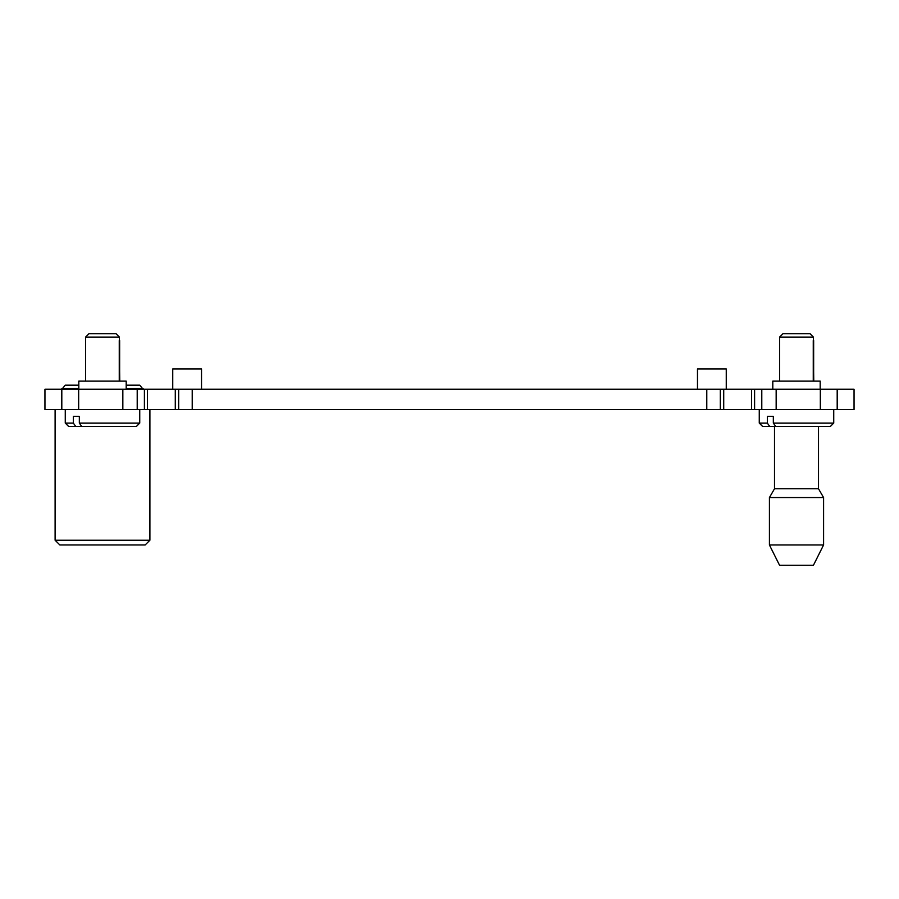 <?xml version="1.0" encoding="UTF-8"?>
<svg xmlns="http://www.w3.org/2000/svg" width="899" height="899" viewBox="0 0 899 899"><rect width="100%" height="100%" fill="white"/><g stroke="black" fill="none" stroke-linecap="round" stroke-linejoin="round"><path stroke-width="1.35" d="M837.194 389.245L854.05 389.245L854.05 409.551L820.337 409.551L820.337 389.245L837.194 389.245L837.194 409.551M820.337 409.551L776.163 409.551L776.163 389.245L820.337 389.245M776.163 389.245L754.598 389.245L754.598 409.551L776.163 409.551M754.598 389.245L751.564 389.245L751.564 409.551L754.598 409.551M751.564 389.245L723.717 389.245L723.717 409.551L751.564 409.551M723.717 389.245L720.324 389.245L720.324 409.551L723.717 409.551M720.324 389.245L706.783 389.245L706.783 409.551L720.324 409.551M44.95 389.245L44.95 409.551L44.95 389.245L706.783 389.245M192.217 389.245L192.217 409.551L706.783 409.551M61.806 389.245L61.806 409.551L44.95 409.551M61.806 409.551L122.837 409.551L122.837 389.245M78.663 389.245L78.663 409.551M144.402 389.245L144.402 409.551L122.837 409.551M144.402 409.551L178.676 409.551L178.676 389.245M192.217 409.551L178.676 409.551M55.109 409.551L55.109 540.232L149.897 540.232L149.897 409.551M149.897 540.232L145.155 544.963L59.851 544.963L55.109 540.232M143.121 389.245L139.738 385.177L126.197 385.177M78.809 385.177L65.267 385.177L61.874 389.245M201.522 389.245L201.522 368.927L172.743 368.927L172.743 389.245M75.763 426.474L68.65 426.474L65.267 423.092L73.347 423.092L75.763 426.474L81.742 426.474L79.337 423.092L139.738 423.092L139.738 409.551M73.347 423.092L73.347 416.327L79.337 416.327L73.347 416.327M79.337 423.092L79.337 416.327M81.742 426.474L136.356 426.474L139.738 423.092M78.809 389.245L78.809 381.12L126.197 381.12L126.197 389.245M85.574 381.12L85.574 337.103L119.432 337.103L119.432 340.496M119.252 381.12L119.252 340.496L119.769 381.12M85.574 337.103L88.956 333.72L116.038 333.72L119.432 337.103M119.646 381.12L119.646 340.496M143.121 388.559L126.197 388.559M78.809 388.559L61.874 388.559M774.5 426.474L774.5 488.775L769.42 497.574L769.42 544.963L823.585 544.963L823.585 497.574L769.42 497.574M818.506 426.474L818.506 488.775L823.585 497.574M823.585 544.963L813.426 565.28L779.568 565.28L769.42 544.963M726.257 389.245L726.257 368.927L697.478 368.927L697.478 389.245M769.758 426.474L762.644 426.474L759.262 423.092L767.341 423.092L769.758 426.474L775.736 426.474L773.331 423.092L833.733 423.092L833.733 409.551M767.341 423.092L767.341 416.327L773.331 416.327L767.341 416.327M773.331 423.092L773.331 416.327M775.736 426.474L830.35 426.474L833.733 423.092M818.506 488.775L774.5 488.775M772.803 389.245L772.803 381.12L820.191 381.12L820.191 389.245M779.568 381.12L779.568 337.103L813.426 337.103L813.426 340.496M813.258 381.12L813.258 340.496L813.764 381.12M779.568 337.103L782.962 333.72L810.044 333.72L813.426 337.103M813.651 381.12L813.651 340.496M761.79 389.245L761.79 409.551M137.21 389.245L137.21 409.551M147.436 389.245L147.436 409.551M175.283 389.245L175.283 409.551M65.267 423.092L65.267 409.551M759.262 423.092L759.262 409.551"/></g></svg>
